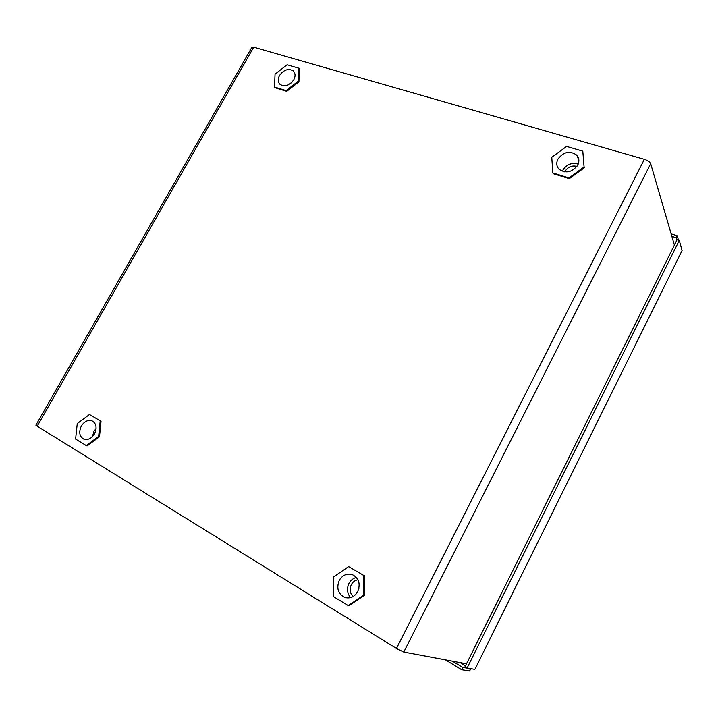 <?xml version="1.0" encoding="UTF-8"?>
<svg xmlns="http://www.w3.org/2000/svg" width="718" height="718" viewBox="0 0 718 718"><rect width="100%" height="100%" fill="white"/><g stroke="black" fill="none" stroke-linecap="round" stroke-linejoin="round"><path stroke-width="1.08" d="M674.408 245.062L650.688 163.713C649.853 161.918 647.744 160.446 644.342 159.315L253.723 47.182L37.192 426.214L35.9 425.182L251.883 47.289L253.723 47.182M37.192 426.214L396.444 648.462L403.785 652.052L466.503 663.791M475.11 668.97L682.091 250.519L475.11 668.97M467.113 668.018L679.273 240.413L677.074 239.704L465.031 666.762L467.113 668.018L474.742 669.355M679.273 240.413L682.091 250.519M470.03 668.53L470.478 668.808L469.392 671.007L471.098 668.718M452.358 661.143L462.778 667.462L470.586 668.629M469.392 671.007L461.656 669.706L445.456 659.851M462.778 667.462L461.656 669.706M676.877 240.099L676.221 237.784L677.218 235.791L671.133 233.835M678.438 240.135L677.218 235.791M676.221 237.784L671.877 236.384M94.471 433.905C97.19 427.82 96.392 423.476 92.048 420.856C87.937 419.671 84.365 421.403 81.34 426.052C78.585 432.164 79.411 436.535 83.835 439.156C87.919 440.287 91.464 438.536 94.471 433.905M96.086 428.52L93.986 431.267L92.398 436.652M75.596 439.075L77.257 423.602L89.481 414.51L100.206 420.802L98.653 436.409L86.25 445.582L75.596 439.075M100.206 420.802L89.481 414.51M101.05 421.17L99.497 436.759L98.653 436.409M99.497 436.759L87.111 445.923L86.25 445.582M293.788 79.788C295.654 76.072 295.439 73.083 293.141 70.822C288.286 68.192 283.736 69.754 279.499 75.498C277.597 79.24 277.83 82.247 280.191 84.527C285.037 87.093 289.569 85.514 293.788 79.788M291.966 82.22L290.045 83.871M274.509 87.04L275.048 74.16L287.092 64.773L298.76 68.183L298.338 81.152L286.123 90.63L274.509 87.04L275.111 87.758L286.715 91.348L286.123 90.63M298.338 81.152L298.921 81.879L299.343 68.919L298.76 68.183M298.921 81.879L286.715 91.348M353.121 596.523C349.908 593.203 349.298 589.263 351.29 584.712C352.834 581.894 355.069 580.243 357.977 579.767M357.77 591.533C360.696 583.716 358.874 578.071 352.296 574.588C346.83 573.126 342.477 575.073 339.228 580.431C336.239 588.338 338.133 594.019 344.909 597.484C350.294 598.812 354.584 596.829 357.77 591.533M356.415 577.443C353.166 578.259 350.68 580.27 348.939 583.465C346.579 588.724 347.126 593.445 350.564 597.609M333.179 596.38L333.475 576.985L348.643 566.583L363.793 575.468L363.703 595.087L348.248 605.588L333.179 596.38M363.793 575.468L348.643 566.583M364.421 575.683L364.331 595.276L363.703 595.087M364.331 595.276L348.903 605.759L348.248 605.588M358.551 589.693L358.892 588.509M564.797 171.934L565.093 171.306C567.974 166.854 571.941 165.212 576.976 166.37M577.748 165.077C579.525 161.299 579.184 157.978 576.742 155.115C569.841 150.394 563.567 151.731 557.922 159.127C556.109 162.968 556.486 166.343 559.044 169.242C565.919 173.819 572.156 172.428 577.748 165.077M578.196 164.099C571.779 162.349 566.673 164.359 562.885 170.103M552.842 172.957L551.765 157.278L566.61 146.427L582.801 151.157L584.084 166.98L568.97 177.938L552.842 172.957L553.192 173.693L569.302 178.665L568.97 177.938M584.084 166.98L582.801 151.157M584.389 167.725L569.302 178.665M403.785 652.052L650.688 163.713M396.444 648.462L644.342 159.315M460.247 662.624L465.506 665.801M294.407 72.41L293.141 70.822M345.798 597.735L344.909 597.484M578.87 160.24L576.742 155.115"/></g></svg>
